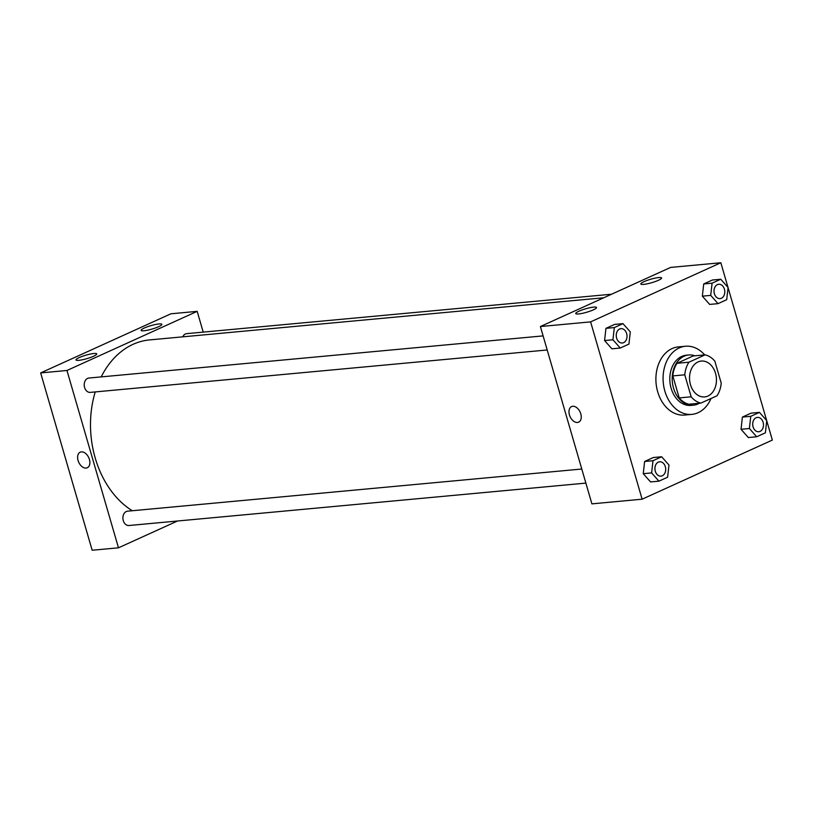<?xml version="1.0" encoding="UTF-8"?>
<svg xmlns="http://www.w3.org/2000/svg" width="813" height="813" viewBox="0 0 813 813"><rect width="100%" height="100%" fill="white"/><g stroke="black" fill="none" stroke-linecap="round" stroke-linejoin="round"><path stroke-width="1.22" d="M690.471 384.671A18.008 13.425 -95.3 0 1 701.334 361.053A18.008 13.425 -95.3 0 1 716.355 377.74A18.008 13.425 -95.3 0 1 704.658 396.917A18.008 13.425 -95.3 0 1 690.471 384.671M700.867 403.106L717.015 395.779A24.532 18.282 -95.3 0 0 721.222 383.157L714.83 361.155A24.532 18.282 -95.3 0 0 705.125 354.854L688.977 362.192A24.532 18.282 -95.3 0 0 684.77 374.803L691.162 396.805A24.532 18.282 -95.3 0 0 700.867 403.106L688.906 404.224A24.532 18.282 -95.3 0 1 679.211 397.913L691.162 396.805M705.125 354.854L693.174 355.962L677.016 363.299L688.977 362.192M679.211 397.913L672.818 375.911L684.77 374.803M672.818 375.911A24.532 18.282 -95.3 0 1 677.016 363.299M694.952 355.799A25.213 18.79 84.7 0 0 688.713 354.986A25.213 18.79 84.7 0 0 684.109 356.216A25.213 18.79 84.7 0 0 672.778 384.976A25.213 18.79 84.7 0 0 693.367 405.189A25.213 18.79 84.7 0 0 699.353 403.248M693.367 405.189L690.979 405.413A25.213 18.79 -95.3 0 1 671.121 388.268A25.213 18.79 -95.3 0 1 681.711 356.44A25.213 18.79 -95.3 0 1 686.324 355.21L688.713 354.986M711.019 398.502A34.217 25.498 -95.3 0 1 691.812 414.386A34.217 25.498 -95.3 0 1 664.861 391.114A34.217 25.498 -95.3 0 1 685.491 346.247A34.217 25.498 -95.3 0 1 704.668 354.895M691.812 414.386L684.637 415.047A34.217 25.498 -95.3 0 1 657.687 391.785A34.217 25.498 -95.3 0 1 678.316 346.907L685.491 346.247M728.001 287.426L720.836 262.751L590.604 321.877L642.118 499.202L772.35 440.077L766.73 420.748M766.679 420.555L728.052 287.609M622.982 323.635L614.618 324.407L605.939 328.35L604.577 340.545L611.884 348.807L620.258 348.035L628.927 344.092L630.299 331.897L622.982 323.635L614.313 327.568L612.941 339.773L620.258 348.035M720.755 279.245L712.391 280.018L703.712 283.961L702.351 296.156L709.658 304.418L718.031 303.645L726.7 299.702L728.072 287.497L720.755 279.245L712.086 283.178L710.714 295.383L718.031 303.645M759.433 412.374L751.07 413.146L742.391 417.089L741.029 429.284L748.336 437.546L756.7 436.774L765.379 432.831L766.75 420.636L759.433 412.374L750.765 416.307L749.393 428.512L756.7 436.774M661.66 456.764L653.296 457.536L644.618 461.479L643.256 473.684L650.563 481.936L658.937 481.164L667.605 477.221L668.977 465.026L661.66 456.764L652.991 460.707L651.62 472.902L658.937 481.164M590.604 321.877L540.391 326.541L670.623 267.416L720.836 262.751M540.391 326.541L591.905 503.867L642.118 499.202M572.759 406.276A8.557 5.518 65.6 0 1 580.502 412.963A8.557 5.518 65.6 0 1 578.653 422.16A8.557 5.518 65.6 0 1 570.086 416.652A8.557 5.518 65.6 0 1 571.58 406.581A8.557 5.518 65.6 0 1 572.759 406.276M571.58 406.581A8.557 5.518 -114.4 0 0 570.086 416.652A8.557 5.518 -114.4 0 0 578.653 422.16M644.038 281.644A10.803 1.799 163.8 0 1 655.065 278.148A10.803 1.799 163.8 0 1 661.589 277.955A10.803 1.799 163.8 0 1 651.711 282.7A10.803 1.799 163.8 0 1 640.837 283.991A10.803 1.799 163.8 0 1 644.038 281.644M578.927 311.206A10.803 1.799 163.8 0 1 589.953 307.71A10.803 1.799 163.8 0 1 596.478 307.527A10.803 1.799 163.8 0 1 586.6 312.273A10.803 1.799 163.8 0 1 575.726 313.554A10.803 1.799 163.8 0 1 578.927 311.206M132.285 510.737A90.04 67.103 -95.3 0 1 95.212 458.004A90.04 67.103 -95.3 0 1 95.233 391.927M101.198 376.897A90.04 67.103 -95.3 0 1 149.501 339.925L603.764 297.761M581.783 469.02L127.611 511.174A7.205 5.366 84.7 0 0 122.936 518.836A7.205 5.366 84.7 0 0 128.942 525.513L585.878 483.105M182.732 336.846A7.205 5.366 -95.3 0 1 186.705 333.645L611.6 294.215M547.2 349.976L90.263 392.384A7.205 5.366 -95.3 0 1 84.593 387.486A7.205 5.366 -95.3 0 1 88.932 378.035L543.104 335.891M66.951 370.484L197.183 311.349L170.882 313.798L40.65 372.923L66.951 370.484L118.474 547.81L177.498 521.011M203.209 332.111L197.183 311.349M158.982 323.94A10.803 1.799 163.8 0 1 161.848 324.346A10.803 1.799 163.8 0 1 151.98 329.082A10.803 1.799 163.8 0 1 141.096 330.373A10.803 1.799 163.8 0 1 144.297 328.025A10.803 1.799 163.8 0 1 158.982 323.94M78.841 360.332A10.803 1.799 163.8 0 1 75.985 359.935A10.803 1.799 163.8 0 1 79.186 357.588A10.803 1.799 163.8 0 1 90.213 354.092A10.803 1.799 163.8 0 1 96.737 353.909A10.803 1.799 163.8 0 1 90.456 357.486A10.803 1.799 163.8 0 1 78.841 360.332M40.65 372.923L92.164 550.249L118.474 547.81M80.213 452.191A8.557 5.518 -114.4 0 0 78.068 460.504A8.557 5.518 65.6 0 1 80.213 452.191A8.557 5.518 65.6 0 1 88.769 457.699A8.557 5.518 65.6 0 1 87.286 467.77A8.557 5.518 65.6 0 1 78.068 460.504A8.557 5.518 -114.4 0 0 87.286 467.77M655.288 471.235A7.205 5.366 -95.3 0 1 659.628 461.794A7.205 5.366 -95.3 0 1 659.638 461.794A7.205 5.366 -95.3 0 1 665.664 468.461A7.205 5.366 -95.3 0 1 660.979 476.133A7.205 5.366 -95.3 0 1 660.959 476.133A7.205 5.366 -95.3 0 1 655.288 471.235M653.296 457.536L644.618 461.479L652.991 460.707M644.618 461.479L643.256 473.684L651.62 472.902M643.256 473.684L650.563 481.936M660.959 476.133L660.979 476.133A7.205 5.366 -95.3 0 1 655.308 471.235A7.205 5.366 -95.3 0 1 659.648 461.794L659.648 461.794M753.062 426.845A7.205 5.366 -95.3 0 1 757.401 417.394A7.205 5.366 -95.3 0 1 757.411 417.394A7.205 5.366 -95.3 0 1 763.437 424.071A7.205 5.366 -95.3 0 1 758.753 431.744A7.205 5.366 -95.3 0 1 758.732 431.744A7.205 5.366 -95.3 0 1 753.062 426.845M751.07 413.146L742.391 417.089L750.765 416.307M742.391 417.089L741.029 429.284L749.393 428.512M741.029 429.284L748.336 437.546M758.732 431.744L758.753 431.744A7.205 5.366 -95.3 0 1 753.082 426.845A7.205 5.366 -95.3 0 1 757.421 417.394L757.421 417.394M622.28 343.005L622.301 343.005A7.205 5.366 -95.3 0 1 616.63 338.106A7.205 5.366 -95.3 0 1 620.949 328.665A7.205 5.366 -95.3 0 1 620.959 328.665A7.205 5.366 -95.3 0 1 626.986 335.332A7.205 5.366 -95.3 0 1 622.301 343.005A7.205 5.366 -95.3 0 1 622.28 343.005A7.205 5.366 -95.3 0 1 616.61 338.106A7.205 5.366 -95.3 0 1 620.969 328.655L620.949 328.665M614.618 324.407L605.939 328.35L614.313 327.568M605.939 328.35L604.577 340.545L612.941 339.773M604.577 340.545L611.884 348.807M714.383 293.717A7.205 5.366 -95.3 0 1 718.722 284.265A7.205 5.366 -95.3 0 1 718.733 284.265A7.205 5.366 -95.3 0 1 724.759 290.942A7.205 5.366 -95.3 0 1 720.074 298.615A7.205 5.366 -95.3 0 1 720.054 298.615A7.205 5.366 -95.3 0 1 714.383 293.717M712.391 280.018L703.712 283.961L712.086 283.178M703.712 283.961L702.351 296.156L710.714 295.383M702.351 296.156L709.658 304.418M720.054 298.615L720.074 298.615A7.205 5.366 -95.3 0 1 714.403 293.717A7.205 5.366 -95.3 0 1 718.743 284.265L718.743 284.265"/></g></svg>
